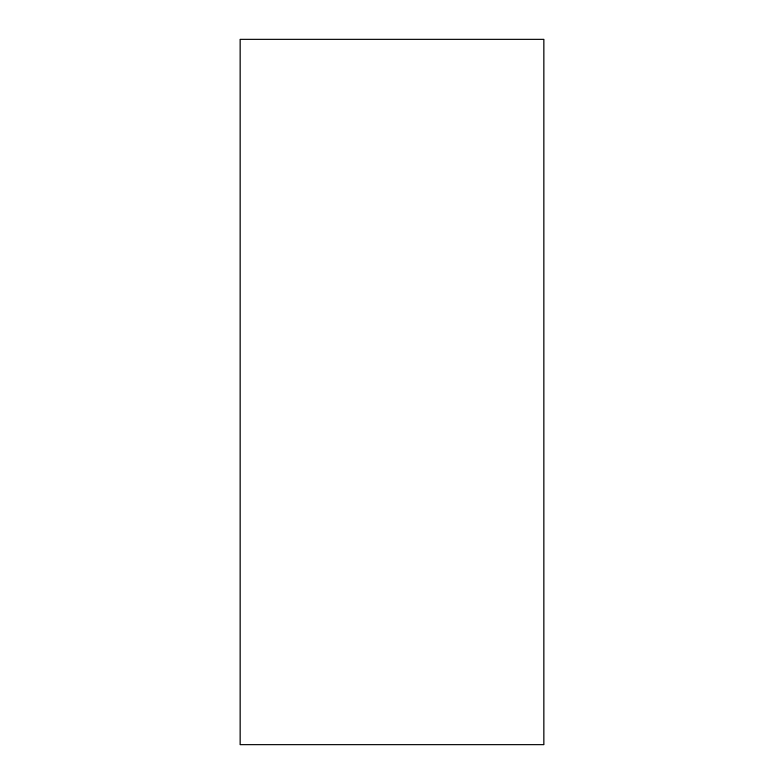 <?xml version="1.0" encoding="UTF-8"?>
<svg xmlns="http://www.w3.org/2000/svg" width="784" height="784" viewBox="0 0 784 784"><rect width="100%" height="100%" fill="white"/><g stroke="black" fill="none" stroke-linecap="round" stroke-linejoin="round"><path stroke-width="1.18" d="M543.92 39.2L543.92 744.8L240.08 744.8L240.08 39.2L543.92 39.2"/></g></svg>
